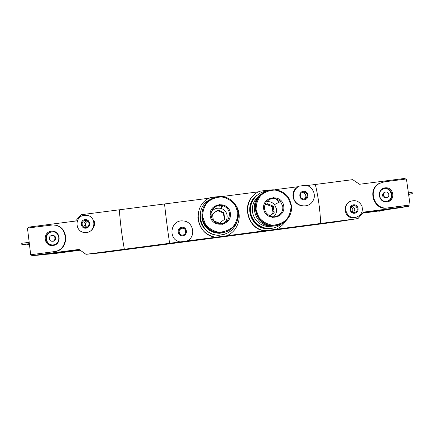 <?xml version="1.0" encoding="UTF-8"?>
<svg xmlns="http://www.w3.org/2000/svg" width="434" height="434" viewBox="0 0 434 434"><rect width="100%" height="100%" fill="white"/><g stroke="black" fill="none" stroke-linecap="round" stroke-linejoin="round"><path stroke-width="0.65" d="M219.246 196.45L221.313 196.184L225.968 197.378M235.499 204.81C243.121 215.025 238.461 231.23 226.537 235.803L265.326 230.704C245.096 228.984 240.989 197.975 260.031 191.182L269.709 189.929M226.537 235.803L215.66 237.268C204.946 235.044 199.011 228.311 197.861 217.06M215.844 237.208C195.512 235.488 191.47 204.381 210.631 197.562L216.457 196.808M286.223 219.892L285.735 220.776M285.404 221.318C283.076 224.948 279.93 227.611 275.964 229.309L320.683 223.467C320.091 210.056 318.312 197.058 315.35 184.477L352.658 179.654L359.547 184.271L405.079 178.374L405.275 179.117M254.367 194.703C241.179 204.289 247.96 229.532 264.648 230.834M209.28 198.181L164.535 203.958C165.918 216.859 167.611 229.982 169.613 243.322C167.611 229.982 165.918 216.859 164.535 203.958L119.35 209.801C120.256 222.794 121.921 235.95 124.352 249.273L134.752 248.422L173.595 243.317L169.613 243.322L173.595 243.317L303.453 226.244L320.683 223.467L358.055 218.552L363.421 212.145L409.007 206.172L408.98 205.173L410.103 204.973L406.425 178.971L384.253 181.841L379.576 183.398C367.262 189.582 374.303 210.344 387.904 207.881L410.103 204.973M275.964 229.309L265.326 230.704M273.084 197.399C275.579 198.425 277.619 200.031 279.203 202.211C277.619 200.031 275.579 198.425 273.084 197.399M275.297 189.653L298.163 186.696C294.317 188.861 292.603 192.191 293.021 196.683C294.013 201.843 297.149 204.962 302.427 206.042M305.899 185.258C312.632 186.414 316.522 194.801 313.044 200.665C308.699 209.546 293.937 206.394 293.455 196.472C293.243 191.833 295.147 188.383 299.178 186.126L305.899 185.258M304.456 199.748C299.124 200.486 297.963 191.958 303.306 191.313C308.634 190.58 309.795 199.097 304.456 199.748M186.978 241.006L180.148 241.901C167.432 239.883 170.399 219.344 183.153 220.949C193.483 221.291 196.466 236.85 186.978 241.006L215.66 237.268M180.148 241.901L85.981 254.319L101.844 252.751L134.752 248.422L124.352 249.273C121.921 235.95 120.256 222.794 119.35 209.801L81.049 214.749L75.597 221.042L28.34 227.161L28.367 227.948M182.828 235.765C177.414 236.519 176.302 227.91 181.721 227.248C187.13 226.494 188.248 235.098 182.828 235.765M256.006 232.396L266.839 230.975L256.006 232.396M212.779 238.082L223.667 236.649L212.779 238.082M307.022 185.551L315.35 184.477C318.312 197.058 320.091 210.056 320.683 223.467L303.453 226.244L335.623 222.013L358.055 218.552M222.778 196.434L258.686 191.795M238.429 234.355L250.478 232.77L238.429 234.355M304.223 199.043C301.701 199.011 300.393 197.73 300.301 195.197C300.686 190.287 308.655 191.996 307.071 196.645C306.588 197.996 305.639 198.794 304.223 199.043M301.641 192.81C304.701 192.669 306.089 194.134 305.796 197.188L304.451 199.005M222.007 206.834L221.486 206.649M182.747 235.006L182.432 235.033C177.777 235.391 177.707 227.747 182.367 228.002C186.566 227.904 186.935 234.642 182.747 235.006M180.804 234.713C178.059 231.653 178.64 229.472 182.551 228.181L184.971 229.228M362.585 213.165L381.443 210.62L379.739 211.222L377.927 211.081M392.911 208.732L381.443 210.62M379.576 183.398L378.698 183.691C367.283 189.544 373.679 210.49 386.895 208.07L408.98 205.173M349.674 201.636C341.666 205.759 345.176 219.192 353.884 217.678M409.007 206.172L398.824 207.957L363.003 212.655M408.611 194.427L412.3 193.705L408.578 194.188M412.3 193.705L412.116 192.403L408.394 192.886M355.218 217.461C346.316 219.067 341.856 205.423 350.005 201.533C355.3 199.521 359.281 201.04 361.951 206.107C363.258 211.678 361.245 215.421 355.913 217.336L355.218 217.461M354.638 213.246C349.332 213.984 348.155 205.466 353.466 204.815C358.766 204.083 359.949 212.589 354.638 213.246M354.345 212.519C350.547 213.202 348.865 207.251 352.468 205.879C356.699 203.866 359.428 211.168 354.904 212.4L354.345 212.519M351.855 206.226C355.137 207.696 355.609 209.785 353.271 212.492M351.063 207.007C352.978 208.374 353.357 210.072 352.213 212.107M387.063 201.875C378.231 203.096 376.251 188.909 385.094 187.841C393.909 186.62 395.906 200.785 387.063 201.875M386.461 197.654L385.582 197.871C382.077 196.9 381.573 195.11 384.063 192.495L384.806 192.295M386.472 197.654C382.951 196.683 382.446 194.882 384.947 192.257C388.289 190.678 390.573 196.374 387.052 197.513L386.472 197.654M383.629 188.871C391.18 186.701 394.761 199.087 387.177 201.175L386.911 201.257M386.645 201.3C379.761 202.532 376.533 191.828 382.972 189.137C390.709 185.155 396.123 198.647 387.746 201.05L386.645 201.3M379.858 211.206L377.775 211.103M80.209 250.201L52.503 253.836L44.653 254.405M54.489 225.143C69.093 225.951 69.597 250.337 54.586 251.622L31.601 254.639L31.812 255.626L39.977 255.018L79.672 249.816M85.981 254.319L79.129 249.425L31.812 255.626M85.493 232.51C74.979 233.063 73.916 216.235 84.391 215.335L86.133 215.286C96.831 215.606 96.202 232.83 85.493 232.51L85.742 232.532C91.731 232.684 96.104 225.783 94.015 220.711M31.601 254.639L53.805 251.671C69.858 250.255 68.653 224.617 52.579 224.969L27.45 228.067L30.695 254.698M27.657 244.12L27.716 244.586L29.436 244.364M27.716 244.586L29.463 244.575M29.349 243.653L21.863 244.63L21.7 243.295L29.186 242.318M21.863 244.63L29.382 243.897M84.928 219.609C90.386 218.855 91.465 227.492 85.992 228.159C80.529 228.913 79.455 220.271 84.928 219.609M85.156 220.407L85.786 220.38C90.272 220.418 90.006 227.671 85.52 227.438C81.267 227.562 80.919 220.77 85.156 220.407M85.997 227.411C83.013 224.741 83.333 222.528 86.963 220.77L87.201 220.749M86.686 227.259C84.576 224.785 84.95 222.74 87.798 221.123M51.288 231.203C60.445 229.933 62.23 244.402 53.051 245.53C43.883 246.805 42.109 232.315 51.288 231.203M52.574 235.505L52.834 235.521C56.501 235.299 56.648 241.233 52.975 241.255L52.633 241.25M51.82 235.505L52.134 235.483C55.818 235.261 55.964 241.223 52.275 241.244C48.706 241.554 48.25 235.819 51.82 235.505M52.66 244.917C44.821 245.08 44.268 232.586 52.075 231.919L53.23 231.87M51.63 231.881L52.443 231.827C60.689 231.447 61.02 244.743 52.764 244.912C44.599 245.731 43.465 232.608 51.63 231.881M273.995 211.249L273.507 207.631L272.378 208.163L272.856 211.727L273.995 211.249L274.19 212.703L270.149 215.812M269.736 215.937L271.906 214.038L273.035 213.593M266.33 204.343L270.849 206.177L271.961 205.613L267.236 203.649L264.697 205.249M265.814 191.768L261.675 193.889M261.545 193.987C248.384 202.39 254.313 225.089 269.959 226.054C273.87 226.439 277.516 225.642 280.896 223.662M274.445 225.968L267.604 226.613C259.174 225.132 254.118 220.19 252.431 211.781C251.796 204.832 254.297 199.325 259.933 195.267M262.261 193.412C249.382 202.26 255.659 224.752 271.315 225.729L271.613 225.658C282.816 227.204 293.232 216.457 291.388 205.309L289.624 199.597C283.928 187.689 265.939 186.327 258.626 197.275C250.917 207.946 258.463 224.47 271.613 225.658C258.892 224.487 251.226 208.906 258.062 198.148C264.946 186.403 283.744 187.287 289.624 199.597M283.76 206.226C282.143 193.445 261.859 196.07 263.666 208.841C265.282 221.655 285.599 218.991 283.76 206.226M267.941 190.9C258.311 191.432 250.261 200.069 250.402 209.758C250.418 219.441 258.637 228.034 268.299 228.474C273.317 228.658 277.733 227.128 281.558 223.895M281.823 223.656L282.925 222.571M257.069 195.246C243.555 204.794 251.08 228.523 267.68 228.604L272.639 228.192M256.565 195.653C243.23 205.173 250.727 228.631 267.165 228.713L271.999 228.322M256.782 195.479C243.555 205.152 251.177 228.534 267.621 228.615L272.606 228.197M270.849 206.177L272.118 206.763L272.378 208.163M272.856 211.727L272.981 213.186L271.906 214.038M267.534 204.794L268.592 204.208M272.384 217.602C275.492 215.606 276.892 212.763 276.572 209.069L274.532 204.571C271.868 201.815 268.722 201.013 265.087 202.168M273.507 207.631L273.312 206.177L271.961 205.613M273.312 206.177L272.118 206.763M274.19 212.703L272.981 213.186M224.53 217.7L224.047 214.071L223.656 214.51L224.128 218.085L224.53 217.7L224.72 219.159L219.479 223.174L218.042 222.604L213.371 220.64L212.514 214.087L216.588 210.967L213.68 213.192M207.121 202.678C195.631 213.132 204.957 234.36 220.467 232.982L219.729 233.318C209.964 232.89 204.04 227.904 201.94 218.362L202.038 213.246M225.913 231.886L219.729 233.318M202.412 210.897C199.683 221.969 209.508 233.611 220.895 232.787L220.987 232.743C231.311 232.559 239.818 222.403 238.212 212.231C237.062 205.418 233.329 200.595 227.02 197.768C216.734 193.439 204.078 200.421 202.293 211.456C200.242 222.447 209.817 233.356 220.987 232.743C209.823 233.356 200.253 222.447 202.304 211.456C204.088 200.416 216.74 193.434 227.02 197.768M230.383 213.175C228.794 200.351 208.391 202.993 210.17 215.806C211.754 228.664 232.19 225.984 230.383 213.175M209.731 199.732C192.36 208.287 200.877 237.252 220.157 235.071C228.794 234.034 234.458 229.391 237.159 221.145M237.436 219.951L237.805 216.447M200.085 214.933C198.772 225.87 208.819 236.199 219.799 235.201L219.946 235.147C208.928 236.15 198.832 225.821 200.09 214.835C198.843 225.816 208.944 236.145 219.962 235.141L224.861 234.159M219.799 235.201L224.628 234.235M220.157 235.071L224.845 234.159M222.127 212.514L218.796 211.13L219.116 210.642L220.081 210.805L222.496 212.047L222.127 212.514L223.439 213.099L223.656 214.51M224.128 218.085L224.286 219.463M212.546 214.342L213.441 213.647M216.306 211.456L217.439 210.604L218.796 211.13M221.888 224.562C225.664 222.723 227.411 219.707 227.123 215.514C226.477 211.928 224.432 209.551 220.977 208.385C215.264 207.468 211.646 209.801 210.121 215.378M219.116 210.642L217.754 210.078L216.588 210.967M224.047 214.071L223.857 212.611L222.496 212.047M217.754 210.078L217.439 210.604M223.857 212.611L223.439 213.099M386.895 208.07L387.904 207.881M54.586 251.622L53.805 251.671M290.975 205.342L288.225 197.996C284.796 193.814 280.44 191.177 275.151 190.092C269.758 190.146 264.995 191.904 260.867 195.365C257.563 199.629 255.984 204.463 256.125 209.877L258.87 217.239C262.304 221.438 266.677 224.08 271.977 225.159C277.38 225.094 282.143 223.32 286.266 219.848C289.559 215.579 291.127 210.74 290.975 205.342M274.532 204.571L280.527 201.544L282.735 206.394L280.527 201.544C275.438 197.199 270.61 197.454 266.042 202.304C263.096 208.298 264.539 212.931 270.382 216.208C276.561 218.823 283.879 212.996 282.729 206.4C283.885 212.996 276.567 218.823 270.382 216.208M237.745 212.269L235.006 204.902C231.572 200.703 227.199 198.061 221.882 196.976C216.463 197.031 211.667 198.799 207.501 202.271C204.164 206.551 202.564 211.401 202.689 216.832L205.423 224.221C208.868 228.43 213.257 231.078 218.584 232.163C224.02 232.092 228.816 230.318 232.971 226.83C236.291 222.544 237.886 217.689 237.745 212.269M220.977 208.385L222.794 205.645C226.521 206.899 228.734 209.459 229.434 213.333C228.729 209.47 226.521 206.904 222.794 205.645C216.783 204.691 212.893 207.126 211.125 212.942C210.832 219.024 213.68 222.631 219.669 223.77C226.163 223.32 229.418 219.843 229.418 213.338C229.423 219.843 226.168 223.326 219.669 223.77M293.455 196.472L293.026 196.683M219.392 204.582L219.604 206.177M307.071 196.645L305.796 197.188M350.005 201.533L349.668 201.626M355.05 217.477L354.578 217.559M354.904 212.4L354.215 212.535M384.947 192.257L384.063 192.495M387.746 201.05L387.177 201.175M85.786 220.38L86.86 220.602M52.275 241.244L52.975 241.255M52.443 231.827L52.888 231.859M267.604 226.613L269.959 226.054M267.68 228.604L268.299 228.474M267.165 228.713L267.621 228.615M219.745 211.293L220.081 210.805"/></g></svg>
